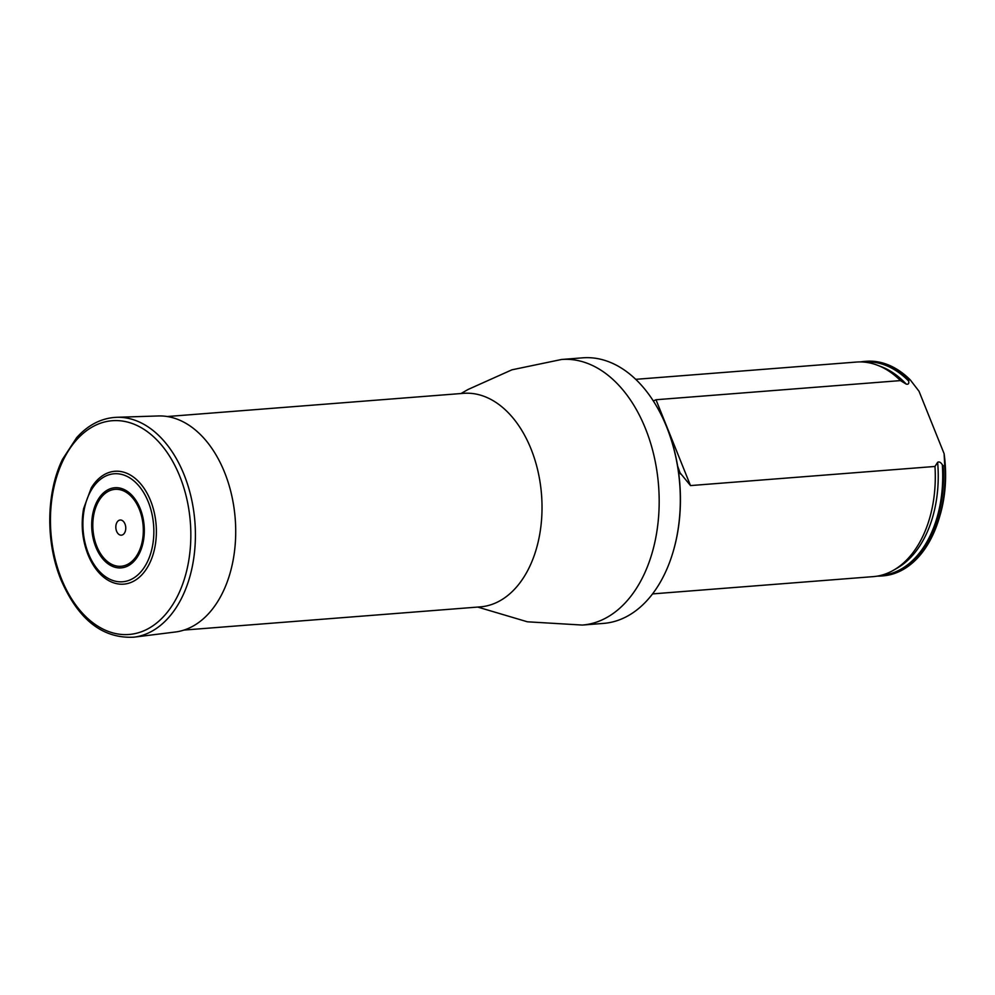<?xml version="1.0" encoding="UTF-8"?>
<svg xmlns="http://www.w3.org/2000/svg" width="995" height="995" viewBox="0 0 995 995"><rect width="100%" height="100%" fill="white"/><g stroke="black" fill="none" stroke-linecap="round" stroke-linejoin="round"><path stroke-width="1.49" d="M662.421 417.315A132.124 86.155 85.5 0 1 662.546 417.589A132.124 86.155 85.5 0 1 673.068 551.951A132.124 86.155 85.5 0 1 672.981 552.237M561.566 359.481A133.193 86.864 -94.5 0 1 654.076 456.133A133.193 86.864 -94.5 0 1 618.878 608.99A133.193 86.864 -94.5 0 1 582.349 625.059L603.505 623.405A133.193 86.864 -94.5 0 0 640.034 607.336A133.193 86.864 -94.5 0 0 672.894 552.524A133.193 86.864 -94.5 0 0 662.284 417.054A133.193 86.864 -94.5 0 0 582.709 357.827L561.566 359.481L511.928 369.817L468.036 389.493L461.008 393.535M877.279 576.13A107.609 70.172 -94.5 0 0 881.359 575.993L882.988 575.869A107.609 70.172 -94.5 0 0 939.056 518.594L939.889 515.771A102.236 66.665 -94.5 0 0 944.106 453.67L918.994 391.209L910.226 379.841A107.609 70.172 -94.5 0 0 866.197 361.297L864.568 361.421A107.609 70.172 -94.5 0 0 860.513 361.919M939.056 518.594A107.609 70.172 -94.5 0 0 944.728 465.685L943.111 465.809L942.327 464.764C940.76 462.289 939.193 461.469 937.638 462.289L934.977 466.456L690.505 485.585L679.933 472.675M944.106 453.67L944.728 465.685M653.317 400.923L655.991 399.741L900.463 380.6L906.209 384.095C908.311 384.642 909.144 383.635 908.684 381.073L908.597 379.966A107.609 70.172 -94.5 0 0 864.568 361.421M881.359 575.993A107.609 70.172 -94.5 0 0 943.111 465.809M908.597 379.966L910.226 379.841M677.645 466.145L680.443 473.968M934.977 466.456A107.609 70.172 85.5 0 1 893.597 570.185A107.609 70.172 85.5 0 1 873.224 576.627L652.533 593.903M635.743 379.331L856.434 362.056A107.609 70.172 85.5 0 1 877.553 365.264A107.609 70.172 85.5 0 1 900.463 380.6M88.07 554.775A56.603 36.914 -94.5 0 0 97.759 571.329A56.603 36.914 -94.5 0 0 148.802 564.936A56.603 36.914 -94.5 0 0 142.658 486.344A56.603 36.914 -94.5 0 0 91.241 487.973L83.617 508.594C80.782 524.44 82.237 539.787 87.983 554.65L97.759 571.329M116.602 531.231A7.599 4.95 -94.5 0 0 125.208 531.541A7.599 4.95 -94.5 0 0 120.582 520.012A7.599 4.95 -94.5 0 0 116.602 531.231M133.939 637.173L175.307 632.012A108.405 70.695 -94.5 0 0 235.206 518.631A108.405 70.695 -94.5 0 0 158.392 415.96L116.726 417.303C101.614 417.975 88.244 424.778 76.627 437.688L62.474 459.392C46.106 492.861 45.534 542.312 60.981 579.836C78.319 619.698 102.634 638.802 133.939 637.173A110.321 71.939 -94.5 0 0 194.896 521.79A110.321 71.939 -94.5 0 0 116.726 417.303M184 630.071L480.249 606.875A107.099 69.837 -94.5 0 0 509.614 593.953A107.099 69.837 -94.5 0 0 537.922 471.045A107.099 69.837 -94.5 0 0 463.533 393.336L167.284 416.532M942.327 464.764A107.062 69.812 85.5 0 1 880.326 575.508M863.61 362.056A107.062 69.812 85.5 0 1 908.684 381.073M937.638 462.289A105.694 68.929 85.5 0 1 897.279 568.058L893.597 570.185M877.553 365.264L881.533 366.782A105.694 68.929 85.5 0 1 906.209 384.095M655.991 399.741L690.505 485.585M88.48 553.693A54.178 35.335 -94.5 0 0 149.859 555.944A54.178 35.335 -94.5 0 0 116.813 473.719A54.178 35.335 -94.5 0 0 88.48 553.693M96.776 546.255A38.569 25.149 -94.5 0 0 140.482 547.859A38.569 25.149 -94.5 0 0 116.937 489.316A38.569 25.149 -94.5 0 0 96.776 546.255M95.831 547.026A40.198 26.206 -94.5 0 0 141.365 548.705A40.198 26.206 -94.5 0 0 116.85 487.699A40.198 26.206 -94.5 0 0 95.831 547.026M61.479 578.866A107.211 69.911 -94.5 0 0 182.943 583.331A107.211 69.911 -94.5 0 0 117.534 420.611A107.211 69.911 -94.5 0 0 61.479 578.866M582.349 625.059L527.4 621.8L477.724 607.074"/></g></svg>
